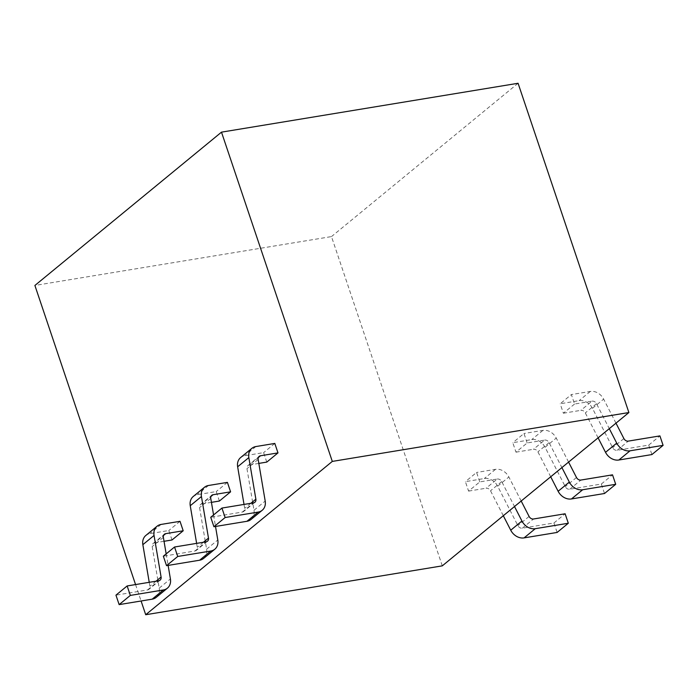 <?xml version="1.0" encoding="UTF-8"?>
<svg xmlns="http://www.w3.org/2000/svg" width="698" height="698" viewBox="0 0 698 698"><rect width="100%" height="100%" fill="white"/><g stroke="black" fill="none" stroke-linecap="round" stroke-linejoin="round"><path stroke-width="0.52" stroke-dasharray="3.49 2.62" d="M219.399 501.033L216.214 491.575L197.29 494.69A12.372 10.025 50.6 0 0 193.259 496.487M227.408 482.379L216.214 491.575M135.56 584.566L141.092 600.995M172.005 539.982L168.82 530.515L149.896 533.638A12.372 10.025 50.6 0 0 145.865 535.436M180.014 521.319L168.82 530.515M266.793 462.093L263.608 452.636L244.684 455.75A12.372 10.025 50.6 0 0 240.653 457.548M274.803 443.431L263.608 452.636M550.705 476.778L537.914 451.842A4.127 3.342 50.6 0 0 533.464 449.285L544.658 440.089L527.173 442.968L515.979 452.164L512.794 442.707L531.728 439.583A12.372 10.025 -129.4 0 1 545.059 447.27L565.284 486.689A4.127 3.342 50.6 0 0 569.725 489.246L601.327 484.037L604.512 493.503M527.173 442.968L523.989 433.502L512.794 442.707M442.296 565.851L331.48 236.587L34.9 285.456M518.073 83.271L331.48 236.587M598.099 437.838L585.308 412.902A4.127 3.342 50.6 0 0 580.858 410.345L592.052 401.141L574.567 404.029L571.383 394.562L560.189 403.758L579.122 400.643A12.372 10.025 -129.4 0 1 592.454 408.321L612.678 447.741A4.127 3.342 50.6 0 0 617.119 450.306L648.721 445.097L651.906 454.564M574.567 404.029L563.373 413.225L560.189 403.758M503.31 515.726L490.52 490.79A4.127 3.342 50.6 0 0 486.07 488.225L497.264 479.029L479.779 481.908L468.585 491.104L465.4 481.646L484.333 478.531A12.372 10.025 -129.4 0 1 497.665 486.209L517.89 525.629A4.127 3.342 50.6 0 0 522.331 528.185L553.933 522.985L557.117 532.443M479.779 481.908L476.594 472.45L465.4 481.646M615.976 423.154L603.648 399.125A12.372 10.025 50.6 0 0 590.316 391.447L571.383 394.562M592.052 401.141A4.127 3.342 -129.4 0 1 596.502 403.706L609.293 428.642M563.373 413.225L580.858 410.345M648.721 445.097L659.915 435.901M568.582 462.093L556.254 438.065A12.372 10.025 50.6 0 0 542.922 430.387L523.989 433.502M544.658 440.089A4.127 3.342 -129.4 0 1 549.108 442.645L561.899 467.581M515.979 452.164L533.464 449.285M601.327 484.037L612.521 474.841M521.188 501.033L508.859 477.004A12.372 10.025 50.6 0 0 495.528 469.326L476.594 472.45M497.264 479.029A4.127 3.342 -129.4 0 1 501.714 481.585L514.505 506.521M468.585 491.104L486.07 488.225M553.933 522.985L565.127 513.78M149.232 582.315L149.896 586.268A4.127 3.342 -129.4 0 1 148.892 589.348A4.127 3.342 -129.4 0 1 147.548 589.941L115.955 595.15M156.212 597.366A12.372 10.025 50.6 0 0 159.214 588.135L152.173 546.534A4.127 3.342 -129.4 0 1 153.176 543.454A4.127 3.342 -129.4 0 1 154.52 542.861L163.524 535.462M166.168 553.889L168.122 565.406M164.039 541.29L154.52 542.861M196.627 543.367L197.29 547.319A4.127 3.342 -129.4 0 1 196.286 550.399A4.127 3.342 -129.4 0 1 194.943 551.001L163.349 556.21M203.607 558.426A12.372 10.025 50.6 0 0 206.608 549.186L199.567 507.594A4.127 3.342 -129.4 0 1 200.57 504.514A4.127 3.342 -129.4 0 1 201.914 503.912L210.918 496.522M213.562 514.95L215.516 526.466M211.433 502.351L201.914 503.912M258.827 463.402L249.308 464.973L258.312 457.574M251.001 519.486A12.372 10.025 50.6 0 0 254.002 510.247L246.961 468.655A4.127 3.342 -129.4 0 1 247.965 465.575A4.127 3.342 -129.4 0 1 249.308 464.973M244.021 504.427L244.684 508.38A4.127 3.342 -129.4 0 1 243.681 511.46A4.127 3.342 -129.4 0 1 242.337 512.062L210.744 517.27M590.316 391.447L579.122 400.643M596.502 403.706L585.308 412.902M623.872 438.545L612.678 447.741M592.454 408.321L603.648 399.125M617.119 450.306L628.313 441.11M542.922 430.387L531.728 439.583M549.108 442.645L537.914 451.842M576.478 477.484L565.284 486.689M545.059 447.27L556.254 438.065M569.725 489.246L580.919 480.05M495.528 469.326L484.333 478.531M501.714 481.585L490.52 490.79M529.084 516.433L517.89 525.629M497.665 486.209L508.859 477.004M522.331 528.185L533.525 518.989M156.082 581.181L149.896 586.268M147.548 589.941L158.751 580.745M159.214 588.135L170.408 578.93M163.367 537.338L152.173 546.534M161.09 524.434L149.896 533.638M203.476 542.241L197.29 547.319M194.943 551.001L206.146 541.805M206.608 549.186L217.802 539.99M210.761 498.398L199.567 507.594M208.484 485.494L197.29 494.69M255.878 446.554L244.684 455.75M254.002 510.247L265.196 501.051M258.155 459.45L246.961 468.655M250.87 503.302L244.684 508.38M242.337 512.062L253.54 502.857M160.095 580.143L148.892 589.348M153.176 543.454L164.37 534.258M207.489 541.203L196.286 550.399M200.57 504.514L211.764 495.318M247.965 465.575L259.159 456.379M254.883 502.263L243.681 511.46"/><path stroke-width="1.05" d="M210.918 496.522L213.108 494.716L230.593 491.837L219.399 501.033L211.433 502.351M230.593 491.837L227.408 482.379L208.484 485.494A12.372 10.025 -129.4 0 0 204.453 487.291A12.372 10.025 -129.4 0 0 201.443 496.531L208.484 538.123L203.476 542.241M221.493 132.149L332.3 461.413L628.889 412.544L518.073 83.271L221.493 132.149L34.9 285.456L135.56 584.566M141.092 600.995L145.708 614.729L442.296 565.851L628.889 412.544M332.3 461.413L145.708 614.729M163.524 535.462L165.714 533.656L183.199 530.777L172.005 539.982L164.039 541.29M183.199 530.777L180.014 521.319L161.09 524.434A12.372 10.025 -129.4 0 0 157.059 526.231A12.372 10.025 -129.4 0 0 154.049 535.471L161.09 577.063L156.082 581.181M258.312 457.574L260.502 455.777L277.987 452.897L266.793 462.093L258.827 463.402M277.987 452.897L274.803 443.431L255.878 446.554A12.372 10.025 -129.4 0 0 251.847 448.352A12.372 10.025 -129.4 0 0 248.837 457.591L255.878 499.183L250.87 503.302M609.293 428.642L616.727 443.125A12.372 10.025 50.6 0 0 630.058 450.803L663.1 445.359L659.915 435.901L628.313 441.11A4.127 3.342 -129.4 0 1 623.872 438.545L615.976 423.154M663.1 445.359L651.906 454.564L618.864 460.008A12.372 10.025 -129.4 0 1 605.524 452.321L598.099 437.838M561.899 467.581L569.332 482.065A12.372 10.025 50.6 0 0 582.664 489.752L615.706 484.307L612.521 474.841L580.919 480.05A4.127 3.342 -129.4 0 1 576.478 477.484L568.582 462.093M615.706 484.307L604.512 493.503L571.47 498.948A12.372 10.025 -129.4 0 1 558.13 491.27L550.705 476.778M514.505 506.521L521.938 521.013A12.372 10.025 50.6 0 0 535.27 528.691L568.312 523.247L565.127 513.78L533.525 518.989A4.127 3.342 -129.4 0 1 529.084 516.433L521.188 501.033M568.312 523.247L557.117 532.443L524.076 537.888A12.372 10.025 -129.4 0 1 510.735 530.21L503.31 515.726M157.059 526.231L145.865 535.436A12.372 10.025 50.6 0 0 142.854 544.667L149.232 582.315M168.122 565.406L170.408 578.93A12.372 10.025 -129.4 0 1 167.407 588.17A12.372 10.025 -129.4 0 1 163.376 589.967L130.334 595.411L119.14 604.616L115.955 595.15L127.149 585.954L158.751 580.745A4.127 3.342 50.6 0 0 160.095 580.143A4.127 3.342 50.6 0 0 161.09 577.063M130.334 595.411L127.149 585.954M119.14 604.616L152.181 599.163A12.372 10.025 50.6 0 0 156.212 597.366L167.407 588.17M165.714 533.656A4.127 3.342 50.6 0 0 164.37 534.258A4.127 3.342 50.6 0 0 163.367 537.338L166.168 553.889M204.453 487.291L193.259 496.487A12.372 10.025 50.6 0 0 190.249 505.727L196.627 543.367M215.516 526.466L217.802 539.99A12.372 10.025 -129.4 0 1 214.801 549.23A12.372 10.025 -129.4 0 1 210.77 551.027L177.728 556.472L166.534 565.668L163.349 556.21L174.544 547.005L206.146 541.805A4.127 3.342 50.6 0 0 207.489 541.203A4.127 3.342 50.6 0 0 208.484 538.123M177.728 556.472L174.544 547.005M166.534 565.668L199.576 560.224A12.372 10.025 50.6 0 0 203.607 558.426L214.801 549.23M213.108 494.716A4.127 3.342 50.6 0 0 211.764 495.318A4.127 3.342 50.6 0 0 210.761 498.398L213.562 514.95M260.502 455.777A4.127 3.342 50.6 0 0 259.159 456.379A4.127 3.342 50.6 0 0 258.155 459.45L265.196 501.051A12.372 10.025 -129.4 0 1 262.195 510.29A12.372 10.025 -129.4 0 1 258.164 512.088L225.122 517.532L221.938 508.065L253.54 502.857A4.127 3.342 50.6 0 0 254.883 502.263A4.127 3.342 50.6 0 0 255.878 499.183M221.938 508.065L210.744 517.27L213.928 526.728L246.97 521.284A12.372 10.025 50.6 0 0 251.001 519.486L262.195 510.29M251.847 448.352L240.653 457.548A12.372 10.025 50.6 0 0 237.643 466.788L244.021 504.427M213.928 526.728L225.122 517.532M605.524 452.321L616.727 443.125M630.058 450.803L618.864 460.008M558.13 491.27L569.332 482.065M582.664 489.752L571.47 498.948M510.735 530.21L521.938 521.013M535.27 528.691L524.076 537.888M142.854 544.667L154.049 535.471M163.376 589.967L152.181 599.163M190.249 505.727L201.443 496.531M210.77 551.027L199.576 560.224M237.643 466.788L248.837 457.591M258.164 512.088L246.97 521.284"/></g></svg>
